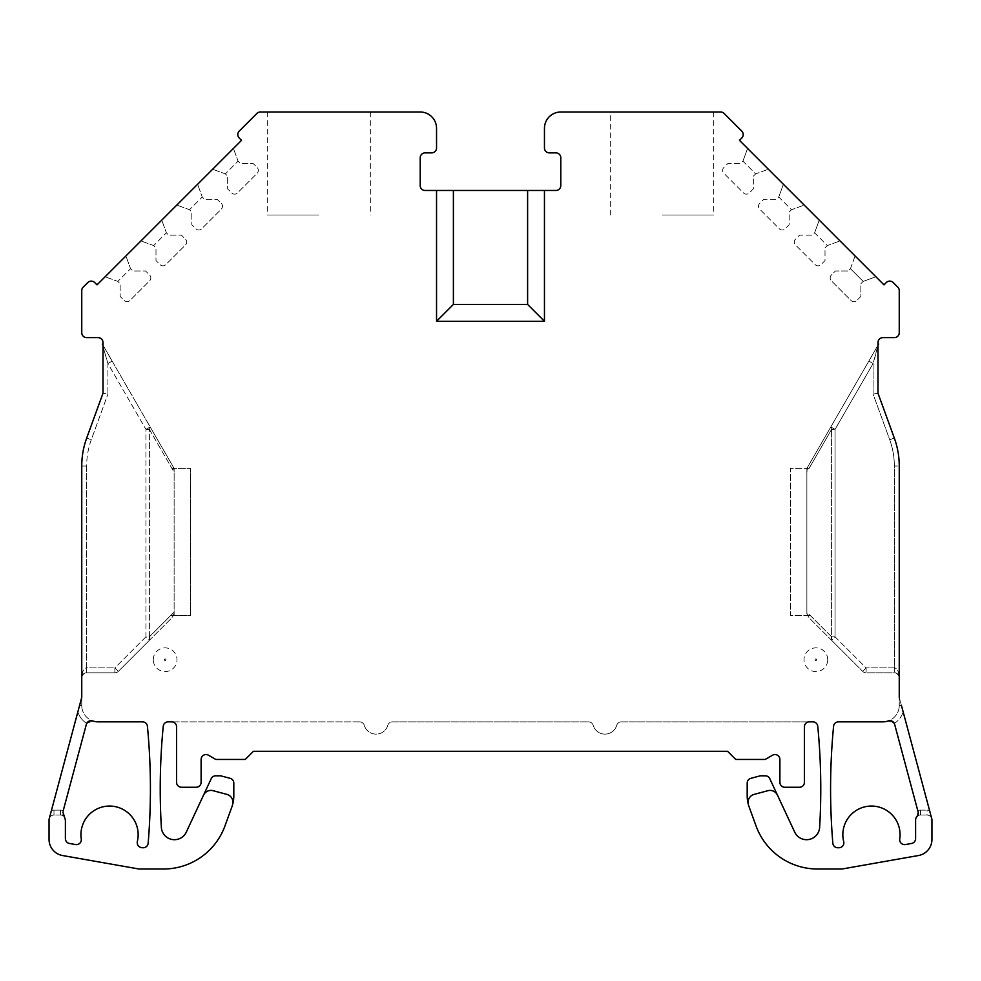 <?xml version="1.0" encoding="UTF-8"?>
<svg xmlns="http://www.w3.org/2000/svg" width="981" height="981" viewBox="0 0 981 981"><rect width="100%" height="100%" fill="white"/><g stroke="black" fill="none" stroke-linecap="round" stroke-linejoin="round"><path stroke-width="0.74" stroke-dasharray="4.91 3.68" d="M662.175 214.998L713.678 214.998L662.175 214.998M809.067 468.428L790.527 468.428L790.527 615.577L806.873 615.577L790.527 615.577L790.527 468.428L809.067 468.428L831.594 429.408A4.905 2.195 30 0 1 830.821 426.956L877.995 345.238L877.995 393.222L894.316 438.066A81.754 81.754 0 0 1 899.246 466.024L899.246 697.332L931.95 819.368L931.95 839.429A16.346 16.346 0 0 1 918.437 855.53L842.029 869.007L817.516 869.007A65.396 65.396 0 0 1 756.057 825.965L749.165 807.044A32.704 32.704 0 0 1 748.344 804.42A8.179 8.179 0 0 1 754.107 794.389L767.927 790.686A8.179 8.179 0 0 1 777.455 795.125L769.766 778.644A4.905 4.905 0 0 0 765.327 775.812L760.275 775.812L750.833 778.338A4.905 4.905 0 0 0 747.191 783.071L747.191 795.861A32.704 32.704 0 0 0 748.344 804.42A8.179 8.179 0 0 1 754.107 794.389A8.179 8.179 0 0 0 748.344 804.42M318.825 214.998L267.322 214.998L318.825 214.998M171.933 468.428L190.473 468.428L171.933 468.428L149.406 429.408L145.936 429.408L150.179 426.956L103.005 345.238L103.005 346.551L103.005 345.238L112.153 361.094L106.365 351.051M170.657 615.577L190.473 615.577L190.473 468.428L190.473 615.577L170.657 615.577L149.406 636.828A4.905 2.833 -135 0 1 149.406 640.299L118.333 671.372A4.905 4.905 0 0 1 114.875 672.807L86.659 672.807C83.888 672.905 82.245 674.536 81.754 677.712L81.754 466.024A81.754 81.754 0 0 1 86.684 438.066L103.005 393.222L103.005 342.528A4.905 4.905 0 0 0 98.1 337.623L86.659 337.623A4.905 4.905 0 0 1 81.754 332.718L81.754 290.609A4.905 4.905 0 0 1 83.189 287.139L87.775 282.553A4.905 4.905 0 0 1 94.716 282.553L97.021 284.87L241.534 140.357L239.229 138.039A4.905 4.905 0 0 1 239.229 131.098L256.899 113.428A4.905 4.905 0 0 1 260.357 111.993L420.199 111.993A16.346 16.346 0 0 1 436.545 128.352L436.545 147.972A4.905 4.905 0 0 1 431.64 152.877L425.104 152.877A4.905 4.905 0 0 0 420.199 157.782L420.199 185.568A4.905 4.905 0 0 0 425.104 190.473L544.455 190.473L544.455 321.278L436.545 321.278L436.545 190.473L436.545 321.278L453.394 304.429L453.394 190.473M809.325 721.857A4.905 4.905 0 0 0 804.42 726.762L804.42 782.348A4.905 4.905 0 0 1 799.515 787.253A4.905 4.905 0 0 0 804.42 782.348L804.42 726.762A4.905 4.905 0 0 1 809.325 721.857L621.402 721.857A4.905 4.905 0 0 0 616.706 725.351A12.263 12.263 0 0 1 593.198 725.351L593.198 725.351A4.905 4.905 0 0 0 588.502 721.857L392.498 721.857A4.905 4.905 0 0 0 387.802 725.351A4.905 4.905 0 0 1 392.498 721.857L588.502 721.857A4.905 4.905 0 0 1 593.198 725.351A12.263 12.263 0 0 0 616.706 725.351A4.905 4.905 0 0 1 621.402 721.857L812.881 721.857A4.905 4.905 0 0 1 817.762 726.283L817.762 726.283A653.996 653.996 0 0 1 819.638 827.388A13.084 13.084 0 0 1 794.72 832.146L777.455 795.125A8.179 8.179 0 0 0 767.927 790.686A8.179 8.179 0 0 1 777.455 795.125M727.571 751.287L735.75 759.453L727.571 751.287L253.429 751.287L727.571 751.287L735.75 759.453L765.18 759.453L735.75 759.453L765.18 759.453L772.538 755.211A4.905 4.905 0 0 1 779.895 759.453L779.895 782.348A4.905 4.905 0 0 0 784.8 787.253L799.515 787.253A4.905 4.905 0 0 0 804.42 782.348L804.42 726.762M253.429 751.287L245.25 759.453L253.429 751.287L245.25 759.453L215.82 759.453L208.463 755.211A4.905 4.905 0 0 0 201.105 759.453L201.105 782.348A4.905 4.905 0 0 1 196.2 787.253L181.485 787.253A4.905 4.905 0 0 1 176.58 782.348L176.58 726.762A4.905 4.905 0 0 0 171.675 721.857L168.119 721.857A4.905 4.905 0 0 0 163.238 726.283A653.996 653.996 0 0 0 161.362 827.388A13.084 13.084 0 0 0 186.28 832.146L203.545 795.125A8.179 8.179 0 0 1 213.073 790.686L226.893 794.389A8.179 8.179 0 0 1 232.656 804.42A32.704 32.704 0 0 1 231.835 807.044L224.943 825.965A65.396 65.396 0 0 1 163.484 869.007L138.971 869.007L62.563 855.53A16.346 16.346 0 0 1 49.05 839.429L49.05 819.368L81.754 697.332L81.754 466.024A81.754 81.754 0 0 1 86.684 438.066L103.005 393.222L103.005 346.551L107.91 363.546L103.005 346.551M544.455 190.473L544.455 321.278L544.455 190.473L555.896 190.473A4.905 4.905 0 0 0 560.801 185.568L560.801 157.782A4.905 4.905 0 0 0 555.896 152.877L549.36 152.877A4.905 4.905 0 0 1 544.455 147.972L544.455 128.352A16.346 16.346 0 0 1 560.801 111.993L720.643 111.993A4.905 4.905 0 0 1 724.101 113.428L741.771 131.098A4.905 4.905 0 0 1 741.771 138.039L739.466 140.357L883.979 284.87L886.284 282.553A4.905 4.905 0 0 1 893.225 282.553L897.811 287.139A4.905 4.905 0 0 1 899.246 290.609L899.246 332.718A4.905 4.905 0 0 1 894.341 337.623L882.9 337.623A4.905 4.905 0 0 0 877.995 342.528L877.995 393.222L873.09 394.08L877.995 393.222L894.316 438.066L889.706 439.746L873.09 394.08L873.09 363.546L877.995 345.238L868.847 361.094L874.635 351.051M75.562 844.543A4.905 4.905 0 0 0 81.264 838.976L81.264 838.976A28.608 28.608 0 0 1 110.914 806.088A28.608 28.608 0 0 1 137.291 841.649A4.905 4.905 0 0 0 142.049 847.743L143.263 847.743A4.905 4.905 0 0 0 148.156 843.255A653.996 653.996 0 0 0 147.42 726.283A4.905 4.905 0 0 0 142.539 721.857L98.1 721.857A16.346 16.346 0 0 1 92.717 720.937A4.905 4.905 0 0 0 86.365 724.309L62.882 811.949A4.905 4.905 0 0 0 64.059 816.584A4.905 4.905 0 0 1 65.396 819.957L65.396 838.632A4.905 4.905 0 0 0 69.455 843.464L75.562 844.543M838.951 847.743C842.421 847.192 844.016 845.156 843.709 841.661A28.608 28.608 0 0 1 870.086 806.088A28.608 28.608 0 0 1 899.736 838.976A4.905 4.905 0 0 0 905.438 844.543L911.545 843.464A4.905 4.905 0 0 0 915.604 838.632L915.604 819.957L918.118 811.949L894.635 724.309A4.905 4.905 0 0 0 888.283 720.937A16.346 16.346 0 0 1 882.9 721.857L838.461 721.857A4.905 4.905 0 0 0 833.58 726.283L833.58 726.283A653.996 653.996 0 0 0 832.844 843.255A4.905 4.905 0 0 0 837.737 847.743L838.951 847.743M174.127 468.428L150.179 426.956L174.127 468.428L174.127 612.107A8.498 4.905 135 0 1 170.657 619.048L118.333 671.372A4.905 4.905 0 0 1 114.875 672.807L86.659 672.807C83.826 672.856 82.196 674.487 81.754 677.712C81.325 675.308 82.956 673.665 86.659 672.807L86.659 667.902C83.888 668.098 82.245 671.36 81.754 677.712C80.479 677.344 84.869 671.703 86.647 672.807L86.659 667.902C83.826 668 82.196 671.274 81.754 677.712M170.657 619.048L149.406 640.299L145.936 636.828L145.936 429.408L107.91 363.546L107.91 394.08L103.005 393.222L107.91 394.08L107.91 363.546L112.153 361.094L107.91 363.546L145.936 429.408L145.936 636.828L149.406 640.299L149.406 636.828L145.936 636.828L114.875 667.902L118.333 671.372A4.905 4.905 0 0 1 114.875 672.807L114.875 667.902L86.659 667.902L86.659 466.024A76.849 76.849 0 0 1 91.294 439.746L107.91 394.08L91.294 439.746L86.684 438.066L91.294 439.746A76.849 76.849 0 0 0 86.659 466.024L81.754 466.024A81.754 81.754 0 0 1 86.684 438.066A81.754 81.754 0 0 0 81.754 466.024L86.659 466.024L86.659 667.902L114.875 667.902L114.875 672.807M81.754 697.332L81.754 705.498L81.754 697.332L77.842 711.924L79.559 705.498L81.754 705.498A16.346 16.346 0 0 0 92.717 720.937L86.696 723.438A4.905 4.905 0 0 0 86.365 724.309L63.262 810.539L86.365 724.309M174.127 612.107L149.406 636.828L149.406 429.408L145.936 429.408L150.179 426.956L149.406 429.408A4.905 2.195 -30 0 0 150.179 426.956L103.042 345.3M267.322 111.993L370.328 111.993L267.322 111.993L267.322 214.998M927.033 815.052L920.509 815.052L920.509 810.147A9.81 9.81 0 0 0 917.738 810.539L894.635 724.309L917.738 810.539A9.81 9.81 0 0 1 920.509 810.147L920.509 815.052A4.905 4.905 0 0 0 916.941 816.584A4.905 4.905 0 0 1 920.509 815.052A4.905 4.905 0 0 0 916.941 816.584L918.118 811.949L916.941 816.584A4.905 4.905 0 0 1 920.509 815.052L927.033 815.052A4.905 4.905 0 0 1 931.766 818.681L929.571 810.478L931.766 818.681A4.905 4.905 0 0 0 927.033 815.052L927.033 810.147A9.81 9.81 0 0 1 929.571 810.478L903.158 711.924L929.571 810.478A9.81 9.81 0 0 0 927.033 810.147L927.033 815.052A4.905 4.905 0 0 1 931.766 818.681M891.263 720.863L888.283 720.937A16.346 16.346 0 0 0 899.246 705.498L901.441 705.498L903.158 711.924L899.246 697.332L899.246 705.498L899.246 697.332M806.873 468.428L830.821 426.956L806.873 468.428L806.873 612.107A8.498 4.905 45 0 0 810.343 619.048L862.667 671.372A4.905 4.905 0 0 0 866.125 672.807L894.341 672.807C897.112 672.905 898.755 674.536 899.246 677.712L899.246 466.024A81.754 81.754 0 0 0 894.316 438.066A81.754 81.754 0 0 1 899.246 466.024A81.754 81.754 0 0 0 894.316 438.066L889.706 439.746L873.09 394.08L873.09 363.546L877.995 346.551M875.886 276.765L855.076 255.967L875.886 276.765L863.17 281.4L850.453 268.684L863.17 281.4L875.886 276.765M840.043 240.934L819.233 220.124L840.043 240.934L827.326 245.557L814.61 232.84L812.293 235.158L799.576 235.158L795.53 239.205A4.083 4.083 0 0 0 795.53 244.98L815.186 264.637A4.083 4.083 0 0 0 820.974 264.637L825.009 260.59L825.009 247.874L827.326 245.557L840.043 240.934M804.199 205.09L783.402 184.281L804.199 205.09L791.483 209.713L778.767 196.997L776.462 199.315L763.745 199.315L759.699 203.361A4.083 4.083 0 0 0 759.699 209.137L779.343 228.794A4.083 4.083 0 0 0 785.131 228.794L789.178 224.747L789.178 212.031L791.483 209.713L804.199 205.09M768.356 169.247L747.559 148.45L768.356 169.247L755.652 173.882L742.936 161.166L740.618 163.471L727.902 163.471L723.855 167.518A4.083 4.083 0 0 0 723.855 173.306L743.512 192.95A4.083 4.083 0 0 0 749.288 192.95L753.334 188.904L753.334 176.188L755.652 173.882L768.356 169.247M855.076 255.967L850.453 268.684L848.136 270.989L835.42 270.989L831.373 275.036A4.083 4.083 0 0 0 831.373 280.824L851.03 300.468A4.083 4.083 0 0 0 856.805 300.468L860.852 296.421L860.852 283.705L863.17 281.4L860.852 283.705L860.852 296.421L856.805 300.468A4.083 4.083 0 0 1 851.03 300.468L831.373 280.824A4.083 4.083 0 0 1 831.373 275.036L835.42 270.989L848.136 270.989L850.453 268.684L855.076 255.967M825.009 247.874L827.326 245.557L814.61 232.84L812.293 235.158L799.576 235.158L795.53 239.205A4.083 4.083 0 0 0 795.53 244.98L815.186 264.637A4.083 4.083 0 0 0 820.974 264.637L825.009 260.59L825.009 247.874M819.233 220.124L814.61 232.84L819.233 220.124M789.178 212.031L791.483 209.713L778.767 196.997L776.462 199.315L763.745 199.315L759.699 203.361A4.083 4.083 0 0 0 759.699 209.137L779.343 228.794A4.083 4.083 0 0 0 785.131 228.794L789.178 224.747L789.178 212.031M783.402 184.281L778.767 196.997L783.402 184.281M753.334 176.188L755.652 173.882L742.936 161.166L740.618 163.471L727.902 163.471L723.855 167.518A4.083 4.083 0 0 0 723.855 173.306L743.512 192.95A4.083 4.083 0 0 0 749.288 192.95L753.334 188.904L753.334 176.188M747.559 148.45L742.936 161.166L747.559 148.45M713.678 111.993L610.673 111.993L713.678 111.993L713.678 214.998M806.873 615.577L810.343 615.577L806.873 615.577L806.873 472.229L831.594 429.408L835.064 429.408L830.821 426.956L831.594 429.408L835.064 429.408L830.821 426.956L868.847 361.094L873.09 363.546L868.847 361.094L877.958 345.3M810.343 619.048L831.594 640.299L835.064 636.828L866.125 667.902L894.341 667.902C897.174 668 898.804 671.274 899.246 677.712C898.804 674.487 897.174 672.856 894.341 672.807L894.341 667.902C897.112 668.098 898.755 671.36 899.246 677.712C900.46 677.331 896.242 671.752 894.353 672.807C898.093 673.726 899.724 675.369 899.246 677.712M831.594 640.299L862.667 671.372A4.905 4.905 0 0 0 866.125 672.807L894.341 672.807L894.341 466.024A76.849 76.849 0 0 0 889.706 439.746A76.849 76.849 0 0 1 894.341 466.024L899.246 466.024L894.341 466.024L894.341 667.902L866.125 667.902L866.125 672.807L866.125 667.902L862.667 671.372L866.125 667.902L835.064 636.828L835.064 429.408L873.09 363.546L835.064 429.408L835.064 636.828L831.594 640.299L831.594 636.828L835.064 636.828L831.594 636.828A4.905 2.833 135 0 0 831.594 640.299L831.606 640.311M806.873 472.229A10.963 4.905 -60 0 1 809.558 463.768M77.842 711.924L49.234 818.681L77.842 711.924A21.251 21.251 0 0 0 86.696 723.438A21.251 21.251 0 0 1 77.842 711.924M62.882 811.949L64.059 816.584A4.905 4.905 0 0 0 60.491 815.052L53.967 815.052A4.905 4.905 0 0 0 49.234 818.681A4.905 4.905 0 0 1 53.967 815.052A4.905 4.905 0 0 0 49.234 818.681A4.905 4.905 0 0 1 53.967 815.052L53.967 810.147A9.81 9.81 0 0 0 51.429 810.478A9.81 9.81 0 0 1 53.967 810.147L53.967 815.052L60.491 815.052L60.491 810.147L53.967 810.147L60.491 810.147L60.491 815.052A4.905 4.905 0 0 1 64.059 816.584L63.262 810.539A9.81 9.81 0 0 0 60.491 810.147A9.81 9.81 0 0 1 63.262 810.539M232.656 804.42A32.704 32.704 0 0 0 233.809 795.861L233.809 783.071A4.905 4.905 0 0 0 230.167 778.338L220.725 775.812L215.673 775.812A4.905 4.905 0 0 0 211.234 778.644L203.545 795.125A8.179 8.179 0 0 1 213.073 790.686L226.893 794.389A8.179 8.179 0 0 1 232.656 804.42A8.179 8.179 0 0 0 226.893 794.389L213.073 790.686A8.179 8.179 0 0 0 203.545 795.125M359.598 721.857L171.675 721.857L359.598 721.857A4.905 4.905 0 0 1 364.294 725.351A4.905 4.905 0 0 0 359.598 721.857M387.802 725.351A12.263 12.263 0 0 1 364.294 725.351L364.294 725.351A12.263 12.263 0 0 0 387.802 725.351L387.802 725.351M754.107 794.389L767.927 790.686L754.107 794.389M784.8 787.253A4.905 4.905 0 0 1 779.895 782.348A4.905 4.905 0 0 0 784.8 787.253L799.515 787.253M176.58 726.762L176.58 782.348A4.905 4.905 0 0 0 181.485 787.253A4.905 4.905 0 0 1 176.58 782.348L176.58 726.762A4.905 4.905 0 0 0 171.675 721.857M201.105 782.348A4.905 4.905 0 0 1 196.2 787.253A4.905 4.905 0 0 0 201.105 782.348L201.105 759.453A4.905 4.905 0 0 1 208.463 755.211L215.82 759.453L208.463 755.211M245.25 759.453L215.82 759.453L245.25 759.453M772.538 755.211L765.18 759.453L772.538 755.211A4.905 4.905 0 0 1 779.895 759.453L779.895 782.348M544.455 321.278L436.545 321.278L544.455 321.278L527.606 304.429L527.606 190.473M527.606 304.429L453.394 304.429M436.545 321.278L436.545 190.473M197.598 184.281L176.801 205.09L197.598 184.281L202.233 196.997L204.539 199.315L217.255 199.315L221.301 203.361A4.083 4.083 0 0 1 221.301 209.137L201.657 228.794A4.083 4.083 0 0 1 195.869 228.794L191.822 224.747L191.822 212.031L189.517 209.713L202.233 196.997L204.539 199.315L217.255 199.315L221.301 203.361A4.083 4.083 0 0 1 221.301 209.137L201.657 228.794A4.083 4.083 0 0 1 195.869 228.794L191.822 224.747L191.822 212.031L189.517 209.713L176.801 205.09L189.517 209.713L202.233 196.997L197.598 184.281M161.767 220.124L140.957 240.934L161.767 220.124L166.39 232.84L168.707 235.158L181.424 235.158L185.47 239.205A4.083 4.083 0 0 1 185.47 244.98L165.814 264.637A4.083 4.083 0 0 1 160.026 264.637L155.991 260.59L155.991 247.874L153.674 245.557L166.39 232.84L168.707 235.158L181.424 235.158L185.47 239.205A4.083 4.083 0 0 1 185.47 244.98L165.814 264.637A4.083 4.083 0 0 1 160.026 264.637L155.991 260.59L155.991 247.874L153.674 245.557L140.957 240.934L153.674 245.557L166.39 232.84L161.767 220.124M125.924 255.967L105.114 276.765L125.924 255.967L130.547 268.684L132.864 270.989L145.58 270.989L149.627 275.036A4.083 4.083 0 0 1 149.627 280.824L129.97 300.468A4.083 4.083 0 0 1 124.195 300.468L120.148 296.421L120.148 283.705L117.83 281.4L130.547 268.684L132.864 270.989L145.58 270.989L149.627 275.036A4.083 4.083 0 0 1 149.627 280.824L129.97 300.468A4.083 4.083 0 0 1 124.195 300.468L120.148 296.421L120.148 283.705L117.83 281.4L105.114 276.765L117.83 281.4L130.547 268.684L125.924 255.967M233.441 148.45L212.644 169.247L233.441 148.45L238.064 161.166L240.382 163.471L253.098 163.471L257.145 167.518A4.083 4.083 0 0 1 257.145 173.306L237.488 192.95A4.083 4.083 0 0 1 231.712 192.95L227.666 188.904L227.666 176.188L225.348 173.882L238.064 161.166L240.382 163.471L253.098 163.471L257.145 167.518A4.083 4.083 0 0 1 257.145 173.306L237.488 192.95A4.083 4.083 0 0 1 231.712 192.95L227.666 188.904L227.666 176.188L225.348 173.882L212.644 169.247L225.348 173.882L238.064 161.166L233.441 148.45M196.2 787.253L181.485 787.253M894.635 724.309A4.905 4.905 0 0 0 894.304 723.438A21.251 21.251 0 0 0 903.158 711.924A21.251 21.251 0 0 1 894.304 723.438L888.283 720.937A16.346 16.346 0 0 0 899.246 705.498A16.346 16.346 0 0 1 888.283 720.937M174.127 615.577L174.127 472.229L149.406 429.408L149.406 636.828L145.936 636.828L114.875 667.902L118.333 671.372M174.127 472.229A10.963 4.905 -120 0 0 171.442 463.768M89.737 720.863L92.717 720.937A16.346 16.346 0 0 1 81.754 705.498A16.346 16.346 0 0 0 92.717 720.937L92.717 720.937M827.719 659.723A11.858 11.858 0 0 0 809.938 649.459A11.858 11.858 0 0 0 809.938 669.986A11.858 11.858 0 0 0 827.719 659.723M816.646 659.723A0.785 0.785 0 0 1 815.481 660.397A0.785 0.785 0 0 1 815.481 659.048A0.785 0.785 0 0 1 816.646 659.723M153.281 659.723A11.858 11.858 0 0 1 171.062 649.459A11.858 11.858 0 0 1 171.062 669.986A11.858 11.858 0 0 1 153.281 659.723M164.354 659.723A0.785 0.785 0 0 1 165.519 659.048A0.785 0.785 0 0 1 165.519 660.397A0.785 0.785 0 0 1 164.354 659.723M920.509 810.147L927.033 810.147L920.509 810.147M810.343 615.577L831.594 636.828L831.594 429.408L831.594 636.828L806.873 612.107M862.667 671.372A4.905 4.905 0 0 0 866.125 672.807A4.905 4.905 0 0 1 862.667 671.372M64.059 816.584A4.905 4.905 0 0 0 60.491 815.052A4.905 4.905 0 0 1 64.059 816.584L64.047 816.572M901.441 705.498L899.246 705.498M79.559 705.498L81.754 705.498M370.328 111.993L370.328 214.998M610.673 214.998L610.673 111.993"/><path stroke-width="1.47" d="M899.246 677.712L899.246 466.024A81.754 81.754 0 0 0 894.316 438.066L877.995 393.222L877.995 342.528A4.905 4.905 0 0 1 882.9 337.623L894.341 337.623A4.905 4.905 0 0 0 899.246 332.718L899.246 290.609A4.905 4.905 0 0 0 897.811 287.139L893.225 282.553A4.905 4.905 0 0 0 886.284 282.553L883.979 284.87L739.466 140.357L741.771 138.039A4.905 4.905 0 0 0 741.771 131.098L724.101 113.428A4.905 4.905 0 0 0 720.643 111.993L560.801 111.993A16.346 16.346 0 0 0 544.455 128.352L544.455 147.972A4.905 4.905 0 0 0 549.36 152.877L555.896 152.877A4.905 4.905 0 0 1 560.801 157.782L560.801 185.568A4.905 4.905 0 0 1 555.896 190.473L425.104 190.473A4.905 4.905 0 0 1 420.199 185.568L420.199 157.782A4.905 4.905 0 0 1 425.104 152.877L431.64 152.877A4.905 4.905 0 0 0 436.545 147.972L436.545 128.352A16.346 16.346 0 0 0 420.199 111.993L260.357 111.993A4.905 4.905 0 0 0 256.899 113.428L239.229 131.098A4.905 4.905 0 0 0 239.229 138.039L241.534 140.357L97.021 284.87L94.716 282.553A4.905 4.905 0 0 0 87.775 282.553L83.189 287.139A4.905 4.905 0 0 0 81.754 290.609L81.754 332.718A4.905 4.905 0 0 0 86.659 337.623L98.1 337.623A4.905 4.905 0 0 1 103.005 342.528L103.005 393.222L86.684 438.066L103.005 393.222L103.005 346.551M81.754 677.712L81.754 466.024L81.754 697.332L49.05 819.368L49.05 839.429A16.346 16.346 0 0 0 62.563 855.53L138.971 869.007L163.484 869.007A65.396 65.396 0 0 0 224.943 825.965L231.835 807.044A32.704 32.704 0 0 0 232.656 804.42A8.179 8.179 0 0 0 226.893 794.389L213.073 790.686A8.179 8.179 0 0 0 203.545 795.125L211.234 778.644A4.905 4.905 0 0 1 215.673 775.812L220.725 775.812L230.167 778.338A4.905 4.905 0 0 1 233.809 783.071L233.809 795.861A32.704 32.704 0 0 1 232.656 804.42M894.635 724.309A4.905 4.905 0 0 0 888.283 720.937A16.346 16.346 0 0 1 882.9 721.857L838.461 721.857A4.905 4.905 0 0 0 833.58 726.283A653.996 653.996 0 0 0 832.844 843.255A4.905 4.905 0 0 0 837.737 847.743L838.951 847.743A4.905 4.905 0 0 0 843.709 841.649A28.608 28.608 0 0 1 870.086 806.088A28.608 28.608 0 0 1 899.736 838.976A4.905 4.905 0 0 0 905.438 844.543L911.545 843.464A4.905 4.905 0 0 0 915.604 838.632L915.604 819.957A4.905 4.905 0 0 1 916.941 816.584A4.905 4.905 0 0 0 918.118 811.949L894.635 724.309A4.905 4.905 0 0 0 894.304 723.438L891.263 720.863M901.441 705.498L931.95 819.368L931.95 839.429A16.346 16.346 0 0 1 918.437 855.53L842.029 869.007L817.516 869.007A65.396 65.396 0 0 1 756.057 825.965L749.165 807.044A32.704 32.704 0 0 1 747.191 795.861L747.191 783.071A4.905 4.905 0 0 1 750.833 778.338L760.275 775.812L765.327 775.812A4.905 4.905 0 0 1 769.766 778.644L777.455 795.125A8.179 8.179 0 0 0 767.927 790.686L754.107 794.389A8.179 8.179 0 0 0 748.344 804.42M899.246 697.332L899.246 466.024M894.316 438.066L877.995 393.222L877.995 346.551M79.559 705.498L81.754 697.332M63.262 810.539L86.365 724.309A4.905 4.905 0 0 1 86.696 723.438L89.737 720.863M86.365 724.309A4.905 4.905 0 0 1 92.717 720.937A16.346 16.346 0 0 0 98.1 721.857L142.539 721.857A4.905 4.905 0 0 1 147.42 726.283A653.996 653.996 0 0 1 148.156 843.255A4.905 4.905 0 0 1 143.263 847.743L142.049 847.743C138.579 847.192 136.984 845.156 137.291 841.661A28.608 28.608 0 0 0 110.914 806.088A28.608 28.608 0 0 0 81.264 838.976A4.905 4.905 0 0 1 75.562 844.543L69.455 843.464A4.905 4.905 0 0 1 65.396 838.632L65.396 819.957L62.882 811.949M253.429 751.287L727.571 751.287L253.429 751.287L245.25 759.453L215.82 759.453L208.463 755.211A4.905 4.905 0 0 0 201.105 759.453L201.105 782.348A4.905 4.905 0 0 1 196.2 787.253L181.485 787.253A4.905 4.905 0 0 1 176.58 782.348L176.58 726.762A4.905 4.905 0 0 0 171.675 721.857L168.119 721.857A4.905 4.905 0 0 0 163.238 726.283A653.996 653.996 0 0 0 161.362 827.388A13.084 13.084 0 0 0 186.28 832.146L203.545 795.125M799.515 787.253L784.8 787.253L799.515 787.253A4.905 4.905 0 0 0 804.42 782.348L804.42 726.762A4.905 4.905 0 0 1 809.325 721.857L812.881 721.857A4.905 4.905 0 0 1 817.762 726.283A653.996 653.996 0 0 1 819.638 827.388A13.084 13.084 0 0 1 794.72 832.146L777.455 795.125M727.571 751.287L735.75 759.453L765.18 759.453L772.538 755.211A4.905 4.905 0 0 1 779.895 759.453L779.895 782.348A4.905 4.905 0 0 0 784.8 787.253M436.545 190.473L436.545 321.278L453.394 304.429L527.606 304.429L527.606 190.473M436.545 321.278L544.455 321.278L527.606 304.429M544.455 321.278L544.455 190.473M453.394 304.429L453.394 190.473M804.42 726.762A4.905 4.905 0 0 1 809.325 721.857M772.538 755.211A4.905 4.905 0 0 1 779.895 759.453L779.895 782.348M208.463 755.211A4.905 4.905 0 0 0 201.105 759.453L201.105 782.348M196.2 787.253L181.485 787.253M171.675 721.857A4.905 4.905 0 0 1 176.58 726.762M86.684 438.066A81.754 81.754 0 0 0 81.754 466.024M878.657 344.098L877.995 345.238M103.005 345.238L102.343 344.098"/></g></svg>
